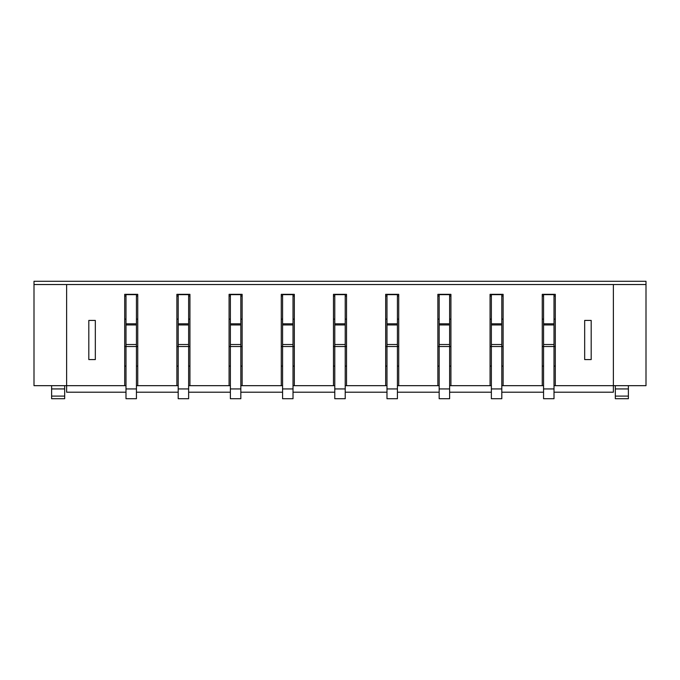 <?xml version="1.0" encoding="UTF-8"?>
<svg xmlns="http://www.w3.org/2000/svg" width="680" height="680" viewBox="0 0 680 680"><rect width="100%" height="100%" fill="white"/><g stroke="black" fill="none" stroke-linecap="round" stroke-linejoin="round"><path stroke-width="1.02" d="M136.433 385.671L137.743 385.671L137.743 294.329L124.695 294.329L124.695 385.671L66.623 385.671L66.623 284.537L646 284.537L646 281.282L34 281.282L34 385.671L66.623 385.671L66.623 392.199L125.995 392.199M136.433 392.199L178.194 392.199M188.632 392.199L230.384 392.199M240.83 392.199L282.582 392.199M293.021 392.199L334.781 392.199M345.219 392.199L386.979 392.199M397.418 392.199L439.169 392.199M449.616 392.199L491.368 392.199M501.806 392.199L543.567 392.199M554.005 392.199L613.377 392.199L613.377 284.537M591.192 320.425L591.192 359.575L584.673 359.575L584.673 320.425L591.192 320.425M501.806 385.671L542.258 385.671L542.258 294.329L555.305 294.329L555.305 385.671L646 385.671L646 284.537M503.115 385.671L503.115 294.329L490.067 294.329L490.067 385.671L491.368 385.671M449.616 385.671L490.067 385.671M450.916 385.671L450.916 294.329L437.869 294.329L437.869 385.671L439.169 385.671M397.418 385.671L437.869 385.671M398.718 385.671L398.718 294.329L385.671 294.329L385.671 385.671L386.979 385.671M345.219 385.671L385.671 385.671M346.528 385.671L346.528 294.329L333.472 294.329L333.472 385.671L334.781 385.671M293.021 385.671L333.472 385.671M294.329 385.671L294.329 294.329L281.282 294.329L281.282 385.671L282.582 385.671M240.83 385.671L281.282 385.671M242.131 385.671L242.131 294.329L229.083 294.329L229.083 385.671L230.384 385.671M188.632 385.671L229.083 385.671M189.932 385.671L189.932 294.329L176.885 294.329L176.885 385.671L178.194 385.671M137.743 385.671L176.885 385.671M95.328 320.425L95.328 359.575L88.808 359.575L88.808 320.425L95.328 320.425M542.258 385.671L543.567 385.671M554.005 385.671L555.305 385.671M124.695 385.671L125.995 385.671M554.005 366.095L555.305 366.095M542.258 366.095L543.567 366.095M543.567 323.808L554.005 323.808L554.005 294.652L543.567 294.652L543.567 398.718L554.005 398.718L554.005 346.528L555.305 346.528M554.005 323.808L554.005 346.528L542.258 346.528M542.258 319.124L543.567 319.124M554.005 319.124L555.305 319.124M543.567 344.513L554.005 344.513M543.567 324.947L554.005 324.947M542.258 295.962L543.567 295.962M554.005 295.962L555.305 295.962M124.695 295.962L125.995 295.962M136.433 295.962L137.743 295.962M176.885 295.962L178.194 295.962M188.632 295.962L189.932 295.962M229.083 295.962L230.384 295.962M240.83 295.962L242.131 295.962M281.282 295.962L282.582 295.962M293.021 295.962L294.329 295.962M333.472 295.962L334.781 295.962M345.219 295.962L346.528 295.962M385.671 295.962L386.979 295.962M397.418 295.962L398.718 295.962M437.869 295.962L439.169 295.962M449.616 295.962L450.916 295.962M490.067 295.962L491.368 295.962M501.806 295.962L503.115 295.962M125.995 323.808L136.433 323.808L136.433 294.652L125.995 294.652L125.995 398.718L136.433 398.718L136.433 346.528L137.743 346.528M136.433 323.808L136.433 346.528L124.695 346.528M124.695 319.124L125.995 319.124M136.433 319.124L137.743 319.124M124.695 366.095L125.995 366.095M136.433 366.095L137.743 366.095M125.995 344.513L136.433 344.513M125.995 324.947L136.433 324.947M188.632 366.095L189.932 366.095M176.885 366.095L178.194 366.095M178.194 323.808L188.632 323.808L188.632 294.652L178.194 294.652L178.194 398.718L188.632 398.718L188.632 346.528L189.932 346.528M188.632 323.808L188.632 346.528L176.885 346.528M176.885 319.124L178.194 319.124M188.632 319.124L189.932 319.124M178.194 344.513L188.632 344.513M178.194 324.947L188.632 324.947M240.83 366.095L242.131 366.095M229.083 366.095L230.384 366.095M230.384 323.808L240.83 323.808L240.83 294.652L230.384 294.652L230.384 398.718L240.83 398.718L240.83 346.528L242.131 346.528M240.83 323.808L240.83 346.528L229.083 346.528M229.083 319.124L230.384 319.124M240.83 319.124L242.131 319.124M230.384 344.513L240.83 344.513M230.384 324.947L240.83 324.947M293.021 366.095L294.329 366.095M281.282 366.095L282.582 366.095M282.582 323.808L293.021 323.808L293.021 294.652L282.582 294.652L282.582 398.718L293.021 398.718L293.021 346.528L294.329 346.528M293.021 323.808L293.021 346.528L281.282 346.528M281.282 319.124L282.582 319.124M293.021 319.124L294.329 319.124M282.582 344.513L293.021 344.513M282.582 324.947L293.021 324.947M345.219 366.095L346.528 366.095M333.472 366.095L334.781 366.095M334.781 323.808L345.219 323.808L345.219 294.652L334.781 294.652L334.781 398.718L345.219 398.718L345.219 346.528L346.528 346.528M345.219 323.808L345.219 346.528L333.472 346.528M333.472 319.124L334.781 319.124M345.219 319.124L346.528 319.124M334.781 344.513L345.219 344.513M334.781 324.947L345.219 324.947M397.418 366.095L398.718 366.095M385.671 366.095L386.979 366.095M386.979 323.808L397.418 323.808L397.418 294.652L386.979 294.652L386.979 398.718L397.418 398.718L397.418 346.528L398.718 346.528M397.418 323.808L397.418 346.528L385.671 346.528M385.671 319.124L386.979 319.124M397.418 319.124L398.718 319.124M386.979 344.513L397.418 344.513M386.979 324.947L397.418 324.947M449.616 366.095L450.916 366.095M437.869 366.095L439.169 366.095M439.169 323.808L449.616 323.808L449.616 294.652L439.169 294.652L439.169 398.718L449.616 398.718L449.616 346.528L450.916 346.528M449.616 323.808L449.616 346.528L437.869 346.528M437.869 319.124L439.169 319.124M449.616 319.124L450.916 319.124M439.169 344.513L449.616 344.513M439.169 324.947L449.616 324.947M501.806 366.095L503.115 366.095M490.067 366.095L491.368 366.095M491.368 323.808L501.806 323.808L501.806 294.652L491.368 294.652L491.368 398.718L501.806 398.718L501.806 346.528L503.115 346.528M501.806 323.808L501.806 346.528L490.067 346.528M490.067 319.124L491.368 319.124M501.806 319.124L503.115 319.124M491.368 344.513L501.806 344.513M491.368 324.947L501.806 324.947M34 284.537L66.623 284.537M51.612 388.934L64.668 388.934L64.668 398.718L51.612 398.718L51.612 385.671M64.668 385.671L64.668 388.934M615.332 388.934L628.388 388.934L628.388 398.718L615.332 398.718L615.332 385.671M628.388 385.671L628.388 388.934M543.567 388.934L554.005 388.934M125.995 388.934L136.433 388.934M178.194 388.934L188.632 388.934M230.384 388.934L240.83 388.934M282.582 388.934L293.021 388.934M334.781 388.934L345.219 388.934M386.979 388.934L397.418 388.934M439.169 388.934L449.616 388.934M491.368 388.934L501.806 388.934M64.668 396.108L51.612 396.108M628.388 396.108L615.332 396.108"/></g></svg>
